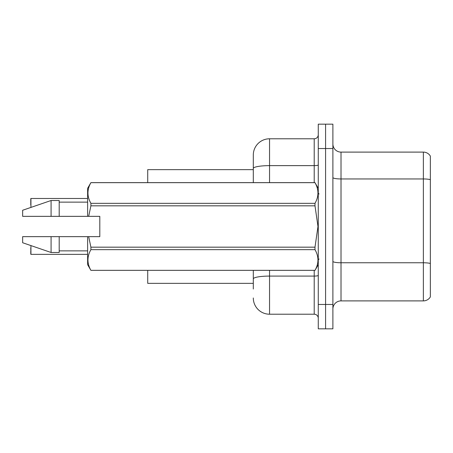 <?xml version="1.0" encoding="UTF-8"?>
<svg xmlns="http://www.w3.org/2000/svg" width="453" height="453" viewBox="0 0 453 453"><rect width="100%" height="100%" fill="white"/><g stroke="black" fill="none" stroke-linecap="round" stroke-linejoin="round"><path stroke-width="0.68" d="M253.301 168.454L253.301 155.028A16.246 16.246 0 0 1 269.546 138.788L269.546 165.634A16.246 2.82 180 0 0 253.301 168.454L253.301 182.644L253.301 163.963L253.301 169.649L147.723 169.649L147.723 182.644M253.301 283.351L147.723 283.351L147.723 270.356M332.893 309.014A8.12 8.12 0 0 1 341.013 300.894L423.368 300.894L423.368 152.106L341.013 152.106A8.12 8.12 0 0 1 332.893 143.986A8.12 8.12 0 0 0 341.013 152.106L341.013 300.894M325.582 304.467L325.582 328.833L332.893 328.833L332.893 304.467L325.582 304.467L325.582 328.833L318.272 328.833L318.272 304.467L325.582 304.467L325.582 148.533L325.582 304.467M318.272 304.467L318.272 124.167L325.582 124.167L325.582 148.533L325.582 124.167L332.893 124.167L332.893 304.467M430.35 156.087A8.12 8.12 0 0 0 423.368 152.106A8.12 8.12 0 0 1 430.35 156.087L430.35 296.913A8.12 8.12 0 0 1 423.368 300.894M430.35 180.079L430.35 179.643L430.35 180.079M253.301 289.037L253.301 270.356L253.301 289.037M269.546 270.356L269.546 314.212L314.212 314.212L314.212 270.356M269.546 138.788L314.212 138.788A4.06 4.06 0 0 0 318.272 134.728M253.301 155.028L253.301 163.963M318.272 318.272A4.06 4.06 0 0 0 314.212 314.212M269.546 314.212A16.246 16.246 0 0 1 253.301 297.972M30.77 201.732L30.934 198.488L87.622 198.488L30.934 198.488L30.934 207.417M88.669 216.347L99.802 216.347L99.802 236.653L88.669 236.653L90.906 247.174L314.994 247.174L317.978 226.5L314.994 205.826L90.906 205.826L88.669 216.347L87.622 216.347L87.622 188.329L90.906 182.667C86.97 189.53 86.97 196.421 90.906 203.34L314.994 203.34C318.923 196.477 318.923 189.586 314.994 182.667L90.906 182.667M314.994 247.174L314.994 249.66L90.906 249.66C86.97 256.523 86.97 263.414 90.906 270.333L314.994 270.333C318.923 263.47 318.923 256.579 314.994 249.66M88.669 236.653L87.622 236.653L87.622 264.671L90.906 270.356M90.906 247.174L90.906 249.66M87.622 236.653L59.196 236.653L59.196 252.491L51.076 252.491L51.076 236.653L22.65 236.653L22.65 242.746L51.076 252.491M59.196 236.653L51.076 236.653M22.65 236.653L33.392 236.653M318.272 188.329L314.994 182.667M314.994 203.34L314.994 205.826M90.906 270.333L314.994 270.333M90.906 203.34L90.906 205.826M51.076 200.509L51.076 216.347L22.65 216.347L22.65 210.254L51.076 200.509L59.196 200.509L59.196 216.347L87.622 216.347M51.076 216.347L59.196 216.347M30.934 245.583L30.934 254.354L30.77 247.859M30.934 254.354L87.622 254.354M30.77 254.19L30.77 251.109M30.77 204.977L30.77 198.646M430.35 179.643A8.12 1.41 180 0 0 423.368 178.952L341.013 178.952A8.12 1.41 0 0 1 332.893 177.542M430.35 263.459A8.12 1.41 180 0 0 423.368 262.768L341.013 262.768A8.12 1.41 0 0 1 332.893 261.358M332.893 148.533L318.272 148.533M318.272 275.379A4.06 0.708 0 0 1 314.212 276.087L269.546 276.087A16.246 2.82 180 0 0 253.301 278.906M269.546 182.644L269.546 165.634L314.212 165.634L314.212 138.788M314.212 182.644L314.212 165.634A4.06 0.708 0 0 0 318.272 164.926M319.088 194.014L318.272 193.204M318.272 264.671L314.994 270.356M59.196 250.866L87.622 250.866M90.906 182.644L314.994 182.644M59.196 202.134L87.622 202.134M319.088 258.986L318.272 259.796"/></g></svg>
